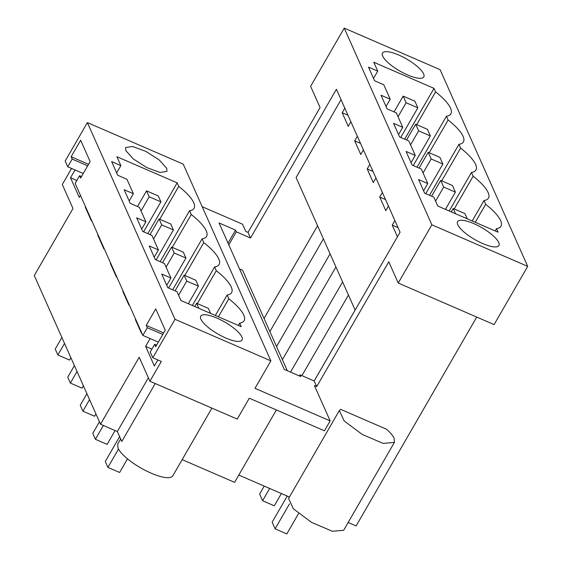 <?xml version="1.0" encoding="UTF-8"?>
<svg xmlns="http://www.w3.org/2000/svg" width="562" height="562" viewBox="0 0 562 562"><rect width="100%" height="100%" fill="white"/><g stroke="black" fill="none" stroke-linecap="round" stroke-linejoin="round"><path stroke-width="0.84" d="M429.537 195.288L458.95 144.343A43.731 12.638 30 0 0 463.432 141.912A43.731 12.638 30 0 0 463.081 136.313A43.731 12.638 30 0 0 448.111 120.008L446.432 116.236A43.731 12.638 30 0 0 450.914 113.812A43.731 12.638 30 0 0 435.592 91.901L416.688 124.652M417.018 167.188L446.432 116.236M448.111 120.008L429.206 152.752M435.592 91.901L434.019 88.36L404.682 139.165M434.019 88.36L373.751 62.234L377.713 71.135L373.519 78.399M377.713 71.135L368.503 67.138L374.573 80.759L383.783 84.757L390.232 99.235L381.022 95.238L387.085 108.859L396.301 112.857L402.75 127.335L393.541 123.345L396.568 130.152L399.603 136.966L408.813 140.957L415.262 155.435L406.052 151.445L412.122 165.066L421.331 169.057L427.78 183.542L418.571 179.545L424.64 193.166L433.85 197.164L437.812 206.057L498.08 232.19L496.499 228.643A43.731 12.638 30 0 0 500.981 226.219A43.731 12.638 30 0 0 500.637 220.62A43.731 12.638 30 0 0 485.659 204.308L483.987 200.543A43.731 12.638 30 0 0 488.462 198.112A43.731 12.638 30 0 0 488.118 192.52A43.731 12.638 30 0 0 473.148 176.208L471.469 172.443A43.731 12.638 30 0 0 475.944 170.012A43.731 12.638 30 0 0 475.6 164.413A43.731 12.638 30 0 0 460.629 148.108L458.95 144.343M390.232 99.235L386.038 106.499M402.75 127.335L398.549 134.599M415.262 155.435L411.068 162.706M427.78 183.542L423.586 190.806M431.855 224.814L527.711 266.367L440.088 69.66L344.232 28.1L431.855 224.814L398.233 283.037L388.771 261.794L316.715 386.6L314.439 385.616L330.161 420.91L255 388.328L270.856 360.86L183.24 164.146L87.377 122.586L65.178 161.041L67.742 166.795L83.239 173.51M382.673 56.102A23.85 6.892 30 0 0 403.642 73.088A23.85 6.892 30 0 0 423.797 76.903A23.85 6.892 30 0 0 423.608 73.847A23.85 6.892 30 0 0 402.638 56.867A23.85 6.892 30 0 0 382.483 53.053A23.85 6.892 30 0 0 382.673 56.102M498.712 242.461A23.85 6.892 30 0 0 477.735 225.474A23.85 6.892 30 0 0 457.587 221.66A23.85 6.892 30 0 0 457.77 224.716A23.85 6.892 30 0 0 478.747 241.695A23.85 6.892 30 0 0 498.901 245.51A23.85 6.892 30 0 0 498.712 242.461M344.829 108.143L342.181 112.73L347.997 115.252M350.899 121.764L348.25 126.352L342.181 112.73M357.348 136.25L354.699 140.837L360.509 143.352M363.41 149.871L360.762 154.459L354.699 140.837M527.711 266.367L494.089 324.597L398.233 283.037M348.166 522.491L356.118 525.941L476.717 317.066M344.232 28.1L310.617 86.33L320.08 107.574L248.018 232.38L250.526 238.007L336.413 89.253L400.088 232.218L314.207 380.973L316.715 386.6M355.135 310.084L296.097 177.543L341.057 99.678M397.439 236.806L392.248 225.137L398.065 227.659M394.896 220.55L392.248 225.137M388.447 206.071L385.799 210.659L382.764 203.851L379.729 197.037L385.546 199.559M382.378 192.45L379.729 197.037M375.929 177.971L373.28 182.559L367.211 168.937L373.028 171.459M369.859 164.35L367.211 168.937M339.315 410.604L288.573 498.494L293.385 508.786L311.517 522.358L332.339 531.273L343.656 530.303L394.398 442.406L394.145 438.339C392.95 435.719 390.435 432.691 386.593 429.263L340.713 409.368L339.315 410.604L344.134 420.889L362.265 434.468L383.087 443.383L394.398 442.406M289.423 497.026L238.794 475.073M182.158 459.632L234.586 482.358L276.385 409.958M71.564 168.452L62.291 184.512L72.983 208.523L34.289 275.542L100.521 424.233L117.353 431.532L121.785 441.486L155.245 383.537M248.018 232.38L245.749 231.389L242.545 224.203L202.194 206.704M250.526 238.007L236.314 231.846L235.541 230.118L219.054 222.966L284.274 369.396L300.761 376.54L299.996 374.812L314.207 380.973M236.314 231.846L228.804 244.856M239.538 268.959L242.566 270.273L287.301 370.702M100.521 424.233L139.214 357.221L149.906 381.226L161.322 361.45L152.794 357.755L150.237 352.002L154.676 344.309L155.723 346.663L165.235 330.182L155.751 308.882L146.232 325.363L147.279 327.716L162.783 334.432M157.866 359.947L154.367 366.01L145.621 346.368L151.909 349.1M150.124 338.563L145.621 346.368M141.701 332.837L141.462 333.252L135.393 319.63L135.92 319.855M135.632 319.216L135.393 319.63M129.183 304.737L128.944 305.145L122.874 291.523L123.401 291.755M123.113 291.116L122.874 291.523M116.664 276.63L116.425 277.045L110.356 263.423L110.883 263.648M110.595 263.009L110.356 263.423M104.146 248.53L103.907 248.945L97.844 235.323L98.364 235.548M98.083 234.909L97.844 235.323M91.634 220.43L91.395 220.845L85.326 207.223L85.846 207.448M85.564 206.809L85.326 207.223M80.457 195.337L79.263 197.395L70.517 177.761L76.811 180.486M75.027 169.949L70.517 177.761M264.028 318.464L317.565 225.734M269.872 331.587L323.41 238.857M330.084 253.841L276.546 346.564M335.928 266.964L282.391 359.687M235.541 230.118L228.032 243.121M299.996 374.812L299.349 375.929M67.742 166.795L72.182 159.102L71.135 156.756L80.647 140.275L90.138 161.568L80.619 178.049L79.572 175.702L75.132 183.388L142.839 335.402L158.344 342.125M218.414 316.785L228.804 298.794A43.731 12.638 -150 0 1 244.126 320.705A43.731 12.638 -150 0 1 239.651 323.136L241.224 326.677L180.957 300.551L176.995 291.65L167.785 287.66L161.715 274.031L170.925 278.028L167.701 270.786L164.476 263.55L155.267 259.553L149.197 245.931L158.407 249.928L151.958 235.443L142.748 231.453L136.685 217.831L145.895 221.821L139.446 207.343L130.236 203.353L124.167 189.731L133.377 193.721L126.928 179.243L117.718 175.253L111.648 161.624L120.858 165.621L116.664 172.885M142.839 335.402L147.279 327.716M87.377 122.586L175 319.3L152.794 357.755M175 319.3L270.856 360.86M125.818 150.588L133.335 158.969L146.787 167.574L160.008 172.464L166.942 171.389L166.752 168.34L159.236 159.959L145.783 151.354L132.562 146.471L125.628 147.539L125.818 150.588M228.804 298.801L227.132 295.036L215.337 315.458M172.281 247.357L191.256 214.494L189.577 210.729A43.731 12.638 -150 0 0 194.059 208.298A43.731 12.638 -150 0 0 193.335 201.913A43.731 12.638 -150 0 0 178.737 186.394L177.163 182.847L116.896 156.721L120.858 165.621M191.256 214.494A43.731 12.638 -150 0 1 205.847 230.013A43.731 12.638 -150 0 1 206.577 236.398A43.731 12.638 -150 0 1 202.095 238.829L203.774 242.594A43.731 12.638 -150 0 1 218.365 258.113A43.731 12.638 -150 0 1 219.096 264.498A43.731 12.638 -150 0 1 214.614 266.929L216.293 270.694A43.731 12.638 -150 0 1 230.884 286.22A43.731 12.638 -150 0 1 231.607 292.605A43.731 12.638 -150 0 1 227.132 295.036M200.922 319.202A23.85 6.892 -150 0 1 200.732 316.146A23.85 6.892 -150 0 1 220.887 319.968A23.85 6.892 -150 0 1 241.857 336.947A23.85 6.892 -150 0 1 242.046 340.003A23.85 6.892 -150 0 1 221.892 336.181A23.85 6.892 -150 0 1 200.922 319.202M79.572 175.702L81.497 176.531M170.925 278.028L166.731 285.292M133.377 193.721L129.183 200.992M145.895 221.821L141.701 229.092M158.407 249.928L154.213 257.192M72.182 159.102L87.679 165.825M71.135 156.756L88.557 164.308M160.163 261.681L189.577 210.729M159.763 219.257L178.737 186.387M177.163 182.847L147.827 233.659M495.185 230.933L496.499 228.643M485.659 204.308L475.276 222.299M330.161 420.91L324.45 430.801L249.289 398.212L237.234 419.09L149.906 381.226M117.353 431.532L148.375 377.79M120.654 438.943L117.725 444.008L117.978 448.083A31.802 9.196 30 0 0 145.944 470.724A31.802 9.196 30 0 0 172.815 475.817L211.909 408.103M239.651 323.136L238.33 325.419M146.232 325.363L163.654 332.915M154.676 344.309L156.594 345.145M460.629 148.108L441.725 180.852M449.207 211.003L471.469 172.443M290.54 372.107L342.602 281.941M348.447 295.064L301.92 375.648M473.148 176.208L454.237 208.952M472.192 220.964L483.987 200.543M314.172 380.959L355.114 310.041M172.682 289.781L202.095 238.829M184.8 275.464L203.774 242.594M192.352 305.489L214.614 266.929M197.311 303.564L216.293 270.694M61.89 337.502L55.216 349.065L57.851 354.98L69.562 360.059L70.903 357.741M143.598 231.825L160.901 201.856L158.266 195.934L146.556 190.855L149.19 196.777L160.901 201.856M57.851 354.98L64.525 343.424M141.034 210.912L149.19 196.777M137.514 206.507L146.556 190.855M74.409 365.602L67.728 377.165L70.369 383.08L82.08 388.159L83.422 385.841M156.117 259.925L173.419 229.956L170.785 224.034L159.074 218.962L161.708 224.877L173.419 229.956M70.369 383.08L77.043 371.524M153.545 239.012L161.708 224.877M150.033 234.614L159.074 218.962M86.92 393.702L80.247 405.265L82.888 411.187L94.599 416.259L95.933 413.941M168.635 288.025L185.938 258.056L183.303 252.141L171.586 247.062L174.227 252.977L185.938 258.056M82.888 411.187L89.562 399.624M166.064 267.112L174.227 252.977M162.551 262.714L171.586 247.062M99.439 421.809L92.765 433.365L95.4 439.287L107.117 444.366L115.091 430.548M188.305 303.733L198.456 286.156L195.815 280.241L184.104 275.162L186.739 281.084L198.456 286.156M95.4 439.287L103.38 425.476M178.583 295.212L186.739 281.084M175.07 290.814L184.104 275.162M119.622 436.632L105.284 461.472L107.918 467.387L119.629 472.466L127.497 458.838M107.918 467.387L118.484 449.087M198.871 308.313L196.623 303.262L208.333 308.341L210.581 313.392M194.74 306.522L196.623 303.262M417.84 107.827L414.882 101.188L403.172 96.116L406.129 102.755L417.84 107.827L400.734 137.458M398.037 116.763L406.129 102.755M394.067 111.887L403.172 96.116M430.359 135.934L427.401 129.295L415.69 124.216L418.648 130.855L430.359 135.934L413.253 165.558M410.555 144.87L418.648 130.855M406.586 139.987L415.69 124.216M442.877 164.034L439.92 157.395L428.209 152.316L431.166 158.955L442.877 164.034L425.771 193.658M423.074 172.97L431.166 158.955M419.097 168.094L428.209 152.316M264.238 486.102L259.63 494.082L262.587 500.721L274.298 505.8L281.379 493.534M455.396 192.134L452.438 185.495L440.72 180.416L443.678 187.055L455.396 192.134L445.441 209.366M262.587 500.721L269.669 488.462M435.592 201.07L443.678 187.055M431.616 196.194L440.72 180.416M287.224 496.07L272.149 522.182L275.106 528.821L286.817 533.9L298.584 513.52M467.289 218.836L464.95 213.595L453.239 208.523L455.571 213.764M275.106 528.821L289.507 503.875M451.286 211.902L453.239 208.523"/></g></svg>
